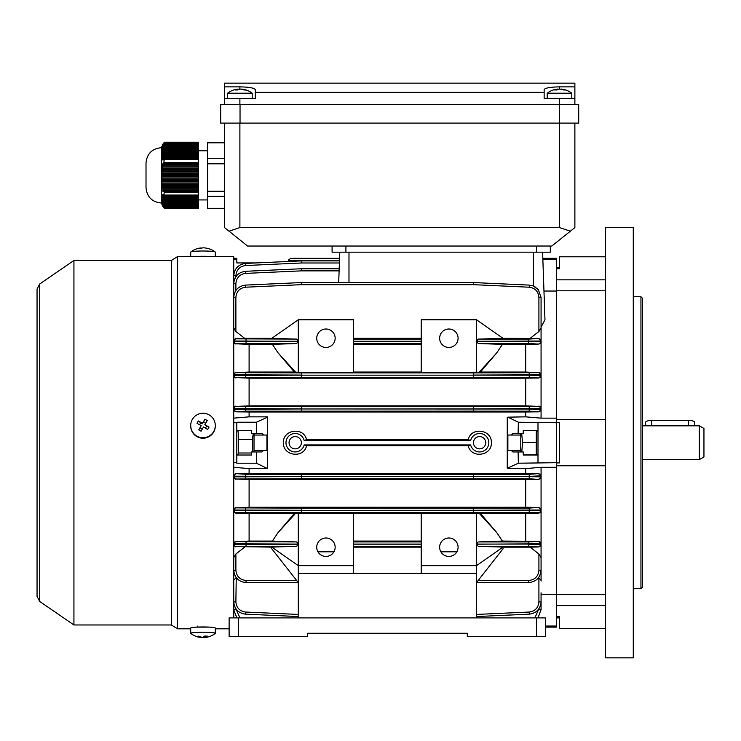 <?xml version="1.0" encoding="UTF-8"?>
<svg xmlns="http://www.w3.org/2000/svg" width="741" height="741" viewBox="0 0 741 741"><rect width="100%" height="100%" fill="white"/><g stroke="black" fill="none" stroke-linecap="round" stroke-linejoin="round"><path stroke-width="1.11" d="M224.523 227.589L224.523 123.099L224.523 227.589L247.568 246.031L551.823 246.031L574.877 227.589L574.877 123.099M559.511 123.099L559.511 227.589L570.375 231.192M559.511 227.589L239.889 227.589L229.025 231.192M332.088 252.181L332.088 246.031L332.088 252.181L345.917 252.181L345.917 246.031M345.917 252.181L550.285 252.181L550.285 246.031M307.496 633.268L467.312 633.268L307.496 633.268L307.496 636.334L229.126 636.334L229.126 617.901L238.352 617.901L238.352 636.334M233.739 418.137L249.106 416.85L267.547 416.85L267.547 449.787L266.927 450.408L266.927 435.041L254.024 435.041M645.559 425.816L645.559 422.407A6.15 2.028 0 0 1 651.7 420.388L688.584 420.388A6.15 2.028 0 0 1 694.734 422.407L694.734 425.816M703.95 428.483L703.95 456.965L699.337 459.624L699.337 425.816L703.95 428.483M642.484 425.816L699.337 425.816M237.991 89.67L237.991 89.077A19.933 16.015 90 0 0 237.611 89.115A19.979 19.979 0 0 0 227.589 93.218L252.181 93.218A19.979 19.979 0 0 0 242.159 89.115A19.933 16.015 -90 0 0 241.779 89.077L241.779 89.318M574.877 104.666L574.877 83.149L224.523 83.149L224.523 86.864L239.889 86.864L239.889 89.115A19.933 11.856 90 0 0 239.602 89.077A19.933 16.015 -90 0 0 237.991 89.318M237.991 89.077A19.933 11.856 90 0 0 235.129 90.013A19.544 13.607 45.9 0 1 237.305 90.013A19.933 11.856 -90 0 1 240.167 89.077A19.933 16.015 90 0 1 244.039 90.013A19.544 10.068 -54.3 0 1 244.863 89.976A19.544 10.068 -54.3 0 1 245.651 90.013A19.933 16.015 -90 0 0 242.159 89.115M574.877 98.516L544.144 98.516L544.144 92.366L255.256 92.366L255.256 98.516L224.523 98.516L224.523 104.666L224.523 86.864M220.679 104.666L578.712 104.666L578.712 123.099L220.679 123.099L220.679 104.666L220.679 123.099M544.144 92.366L544.144 89.615C545.117 87.957 550.239 87.04 559.511 86.864L574.877 86.864M239.889 86.864C249.152 87.04 254.274 87.957 255.256 89.615L255.256 92.366M439.645 547.21A9.216 9.216 0 0 0 448.87 556.435A9.216 9.216 0 0 0 458.086 547.21A9.216 9.216 0 0 0 448.87 537.994A9.216 9.216 0 0 0 439.645 547.21M316.722 547.21A9.216 9.216 0 0 0 325.938 556.435A9.216 9.216 0 0 0 335.154 547.21A9.216 9.216 0 0 0 325.938 537.994A9.216 9.216 0 0 0 316.722 547.21M439.645 338.229A9.216 9.216 0 0 0 448.87 347.455A9.216 9.216 0 0 0 458.086 338.229A9.216 9.216 0 0 0 448.87 329.013A9.216 9.216 0 0 0 439.645 338.229M316.722 338.229A9.216 9.216 0 0 0 325.938 347.455A9.216 9.216 0 0 0 335.154 338.229A9.216 9.216 0 0 0 325.938 329.013A9.216 9.216 0 0 0 316.722 338.229M473.453 442.72A6.15 6.15 0 0 0 479.603 448.87A6.15 6.15 0 0 0 485.744 442.72A6.15 6.15 0 0 0 479.603 436.579A6.15 6.15 0 0 0 473.453 442.72M289.055 442.72A6.15 6.15 0 0 0 295.205 448.87A6.15 6.15 0 0 0 301.355 442.72A6.15 6.15 0 0 0 295.205 436.579A6.15 6.15 0 0 0 289.055 442.72M556.435 462.699L518.376 463.208L507.261 468.284L507.261 417.507L507.881 417.155L518.376 422.231L556.435 422.75L556.435 467.312L541.069 467.312L525.702 468.59L525.702 473.453L249.106 473.453L249.106 468.59L267.547 468.59L256.423 463.208L256.719 451.945L261.962 451.945L263.574 450.408M468.266 445.795C470.989 458.818 492.107 456.002 491.348 442.72C492.117 429.465 471.007 426.603 468.266 439.645L306.542 439.645C303.819 426.621 282.692 429.447 283.46 442.72C282.692 456.011 303.829 458.809 306.542 445.795L468.266 445.795L470.655 444.943A9.216 9.216 0 0 0 484.846 450.306A9.216 9.216 0 0 0 484.846 435.134A9.216 9.216 0 0 0 470.655 440.497L304.153 440.497A9.216 9.216 0 0 0 289.963 435.134A9.216 9.216 0 0 0 289.963 450.306A9.216 9.216 0 0 0 304.153 444.943L306.542 445.795M267.547 468.284L267.547 449.787M507.261 468.284L525.702 468.59M256.423 463.208L236.814 463.208L236.814 422.75L233.739 422.75M236.814 462.699L233.739 462.699M263.574 435.041L261.962 433.504L251.56 433.504L251.56 430.428L236.814 430.428M538.911 297.345L541.069 297.382L538.216 289.509L541.069 297.382L541.069 327.902L538.911 331.523L538.911 297.345C538.337 291.435 535.113 288.054 529.231 287.212L473.406 284.674L301.402 284.674L245.567 287.212C239.695 288.054 236.472 291.435 235.888 297.345L235.888 331.523L244.632 338.313L235.888 338.859L296.632 339.1L271.771 338.35L298.28 319.788L298.28 341.249L296.632 339.1M538.772 290.231L533.381 285.98L536.021 287.452M542.857 259.415L556.435 259.415L556.435 258.322L542.82 258.322L542.607 252.181L544.968 319.788L541.069 327.087M533.381 252.181L533.381 285.98L529.333 285.1L473.499 282.562A2.149 2.149 0 0 0 473.48 282.562L301.402 282.562A2.149 2.149 0 0 0 301.3 282.562L301.402 284.674L301.402 282.562A2.149 2.149 0 0 0 301.3 282.562L245.475 285.1C238.352 286.119 234.443 290.213 233.739 297.382C234.443 290.213 238.352 286.119 245.475 285.1L245.567 287.212M537.216 288.444L538.216 289.509M267.547 417.155L256.423 422.231L236.814 422.231L236.814 422.75M233.739 467.312L249.106 468.59M236.814 455.011L251.56 455.011L251.56 451.945L256.719 451.945M256.719 433.504L256.423 422.231M251.56 262.935L236.814 262.935L256.293 262.935L288.212 261.48L256.293 262.935M236.814 262.935L236.814 259.415L233.739 259.415M236.814 259.415L236.814 258.322L233.739 258.322M249.106 416.85L249.106 411.987L235.888 411.82L233.739 409.653M233.739 475.796L235.888 473.629L245.567 474.268L301.402 474.333L301.3 476.482L233.739 476.185A2.149 2.149 180 0 1 235.888 474.036M249.106 473.453L235.888 473.629M507.881 417.155L525.702 416.85L525.702 411.987L249.106 411.987M518.376 463.208L518.089 451.945L512.837 451.945L511.234 450.408M511.234 435.041L512.837 433.504L518.089 433.504L518.376 422.231M525.702 416.85L541.069 418.137L556.435 418.137L556.435 422.75M537.994 430.428L523.239 430.428L523.239 433.504L518.089 433.504M518.089 451.945L523.239 451.945L523.239 455.011L537.994 455.011M545.672 626.034L556.435 626.034L556.435 627.118L545.672 627.118M541.069 594.402L556.435 594.402L556.435 626.034M537.994 462.699L537.994 422.75M538.911 541.328L502.407 541.069L478.167 541.93L528.778 541.93L538.911 541.328L541.069 543.801L541.069 510.021L473.499 510.29L473.406 508.141L529.231 508.085L538.911 507.428L541.069 510.021L541.069 475.796L529.333 476.417L473.499 476.482L473.406 474.333L529.231 474.268L538.911 473.629L541.069 475.796L541.069 467.312M538.911 473.629L525.702 473.453M556.435 594.402L556.435 467.312L556.435 594.402M478.177 580.453L528.778 580.453C534.891 579.814 538.272 576.433 538.911 570.311L538.911 553.999L541.069 557.649L541.069 544.728L538.911 546.969L528.778 546.339L478.177 546.339L503.037 547.09L476.528 565.652L476.528 573.339L298.28 573.339L298.28 617.901L238.352 617.901M476.528 614.437L529.231 612.038C535.113 611.195 538.337 607.815 538.911 601.905L538.911 577.915L541.069 580.36L541.069 558.742M541.069 592.781L541.069 609.732L541.069 592.781M556.435 259.415L556.435 291.037L543.959 291.037M456.854 551.823L440.886 551.823M333.922 551.823L317.954 551.823M236.24 577.693L235.888 601.905C236.472 607.815 239.695 611.195 245.567 612.038L298.28 614.437M538.911 553.999L530.139 547.127L502.982 547.127L503.037 548.766L476.528 582.556L528.778 582.556L476.528 582.556L478.167 580.462M421.212 547.127L353.596 547.127M478.177 546.339L476.528 544.19L476.528 565.652L421.212 565.652L421.212 544.19L353.596 544.19L353.596 565.652L298.28 565.652L271.771 547.09L296.632 546.339L235.888 546.58L271.827 547.127L271.771 548.766L298.28 582.556L246.031 582.556L298.28 582.556M244.669 547.127L235.888 553.999L235.888 570.311C236.536 576.433 239.917 579.814 246.031 580.453L296.632 580.453M421.212 338.313L353.596 338.313M298.28 319.788L353.596 319.788L353.596 341.249L421.212 341.249L421.212 319.788L476.528 319.788L503.037 338.35L478.177 339.1L528.778 339.1L538.911 338.48L502.982 338.313M530.176 338.313L538.911 331.523M271.827 338.313L244.632 338.313M296.641 343.509L235.888 343.796A2.149 2.149 -0 0 1 233.739 341.647L298.28 341.36L296.641 343.509L272.392 344.38L278.088 352.901L294.418 372.038L298.28 372.288L353.596 372.288L353.596 341.36L421.212 341.36L421.212 372.288L479.131 372.223L480.39 372.038L496.72 352.901L502.407 344.38L478.167 343.509L476.528 341.36L476.528 372.288M294.418 372.038L249.106 372.038L235.888 372.667L301.402 372.918L301.3 375.066L233.739 374.816A2.149 2.149 180 0 1 235.888 372.667M538.911 372.204L541.069 374.816L473.499 375.066L473.406 372.918L538.911 372.667L525.702 372.038L480.39 372.038M421.212 372.038L353.596 372.038M272.392 344.38L249.106 344.38L249.106 372.038M235.888 343.796L249.106 344.38M278.088 532.547L272.392 541.069L249.106 541.069L249.106 513.411L294.418 513.411L278.088 532.547L295.678 513.217L294.418 513.411M272.392 541.069L296.641 541.93L298.28 544.079L233.739 543.801A2.149 2.149 0 0 1 235.888 541.643L296.641 541.93M249.106 541.069L235.888 541.643M296.632 546.339L298.28 544.19L298.28 573.339M525.702 541.069L525.702 513.411L421.212 513.152L421.212 544.079L353.596 544.079L353.596 513.152L295.678 513.217M421.212 513.411L353.596 513.411M525.702 513.411L538.911 513.244L538.911 512.772L529.231 512.577L473.406 512.522L245.567 512.577L235.888 512.772L235.888 513.244L249.106 513.411M421.212 344.38L353.596 344.38M502.407 541.069L496.72 532.547L480.39 513.411M530.139 547.127L538.911 546.969M478.167 541.93L476.528 544.079L476.528 513.152M525.702 372.038L525.702 344.38L502.407 344.38M525.702 344.38L538.911 344.111L528.778 343.509L478.167 343.509M478.177 339.1L476.528 341.249L476.528 319.788M235.888 479.01A2.149 2.149 -0 0 1 233.739 476.861L301.3 476.574L301.402 478.723L235.888 479.01L249.106 479.603L249.106 507.261L235.888 507.872L301.402 508.141L301.3 510.29L233.739 510.021A2.149 2.149 180 0 1 235.888 507.872M235.888 479.436L233.739 477.241M233.739 509.586L235.888 507.428M538.911 507.428L525.702 507.261L525.702 479.603L249.106 479.603M525.702 507.261L249.106 507.261M541.069 418.137L541.069 409.653L538.911 411.82L529.231 411.172L473.406 411.116L245.567 411.172L235.888 411.82M525.702 411.987L538.911 411.82M525.702 479.603L538.911 479.436L529.231 478.779L301.402 478.723L301.402 476.574L473.406 476.574L301.3 476.574L301.402 474.333L473.406 474.333L473.406 478.723L473.406 476.574L529.333 476.63L541.069 476.861L538.911 479.436M235.888 344.111L233.739 341.971M233.739 374.4L235.888 372.204M235.888 377.567A2.149 2.149 -0 0 1 233.739 375.418L301.3 375.159L301.402 377.308L235.888 377.567L249.106 378.179L249.106 405.846L235.888 406.439L301.402 406.716L301.3 408.865L233.739 408.587A2.149 2.149 180 0 1 235.888 406.439M235.888 378.012L233.739 375.854M233.739 408.198L235.888 406.012M538.911 406.012L541.069 408.587L473.499 408.865L473.406 406.716L538.911 406.439L525.702 405.846L525.702 378.179L249.106 378.179M525.702 405.846L249.106 405.846M235.888 411.412A2.149 2.149 -0 0 1 233.739 409.254L301.3 408.967L301.402 406.716L473.406 406.716L473.406 408.865L301.402 408.967L529.333 409.023L541.069 409.653L541.069 341.971L538.911 344.111M525.702 378.179L538.911 378.012L529.231 377.354L301.402 377.308L301.402 375.159L473.406 375.159L301.3 375.159L301.402 372.918L473.406 372.918L473.406 377.308L473.406 375.159L529.333 375.205L541.069 375.418L538.911 378.012M235.888 513.244L233.739 511.04M233.739 543.477L235.888 541.328M421.212 541.069L353.596 541.069M235.888 512.772A2.149 2.149 -0 0 1 233.739 510.623L301.3 510.373L301.402 508.141L473.406 508.141L473.406 510.29L301.402 510.373L529.333 510.429L541.069 510.623L538.911 513.244M233.739 580.36L235.888 577.915M235.888 331.523L233.739 327.902M233.739 340.712L235.888 338.48M538.911 338.48L541.069 340.712L541.069 327.902M235.888 546.969L233.739 544.728M233.739 557.649L235.888 553.999M556.435 418.137L556.435 291.037L556.435 418.137M476.528 544.19L541.069 543.801L541.069 544.728M541.069 557.649L541.069 570.264C540.282 577.674 536.188 581.778 528.778 582.556C536.188 581.778 540.282 577.674 541.069 570.264L538.911 570.311M298.28 513.152L298.28 544.079M339.119 270.863L301.402 270.863L301.402 268.761A2.149 2.149 0 0 0 301.3 268.761L301.402 270.863L245.567 273.401L245.475 271.299C238.352 272.317 234.443 276.412 233.739 283.581C234.443 276.412 238.352 272.317 245.475 271.299L301.3 268.761A2.149 2.149 0 0 1 301.402 268.761L339.193 268.761M541.069 340.712L541.069 341.647A2.149 2.149 180 0 1 538.911 343.796M298.28 341.36L298.28 372.288M301.3 260.888A2.149 2.149 0 0 1 301.402 260.888L339.461 260.888L301.402 260.888A2.149 2.149 0 0 0 301.3 260.888L245.475 263.425L301.3 260.888L301.402 262.99L245.567 265.528C239.695 266.371 236.472 269.752 235.888 275.661L235.888 276.634M541.069 580.36L541.069 581.074M538.911 372.667A2.149 2.149 180 0 1 541.069 374.816L541.069 375.418A2.149 2.149 180 0 1 538.911 377.567M529.231 612.038L529.333 614.15C536.456 613.122 540.365 609.028 541.069 601.868C540.365 609.028 536.456 613.122 529.333 614.15L476.528 616.549M298.28 616.549L245.475 614.15C238.352 613.122 234.443 609.028 233.739 601.868C234.443 609.028 238.352 613.122 245.475 614.15L245.567 612.038M476.528 341.36L541.069 341.647M538.911 338.859A2.149 2.149 180 0 1 541.069 341.017L476.528 341.249M528.778 546.339L528.778 544.19L541.069 544.431A2.149 2.149 180 0 1 538.911 546.58M537.966 617.901L541.069 609.732L537.966 617.901M245.475 263.425C238.352 264.454 234.443 268.548 233.739 275.708C234.443 268.548 238.352 264.454 245.475 263.425L245.567 265.528M298.28 341.249L233.739 341.017A2.149 2.149 0 0 1 235.888 338.859M235.888 546.58A2.149 2.149 -0 0 1 233.739 544.431L298.28 544.19M233.739 570.264C234.517 577.674 238.621 581.778 246.031 582.556C238.621 581.778 234.517 577.674 233.739 570.264L235.888 570.311M236.842 617.901L233.739 609.732L236.842 617.901M290.713 258.322L339.554 258.322L290.713 258.322L288.629 259.924L290.713 258.322M338.702 282.562L339.767 252.181L339.48 260.424L288.499 260.424L288.212 261.48M288.499 260.424L288.629 259.924M470.655 440.497L468.266 439.645M306.542 439.645L304.153 440.497M470.655 444.943L304.153 444.943M301.3 510.373L301.402 512.522L301.3 510.373M473.499 510.373L473.406 512.522L473.499 510.373M301.3 408.967L301.402 411.116L301.3 408.967M473.499 408.967L473.406 411.116L473.499 408.967M473.499 282.562L473.406 284.674L473.406 282.562M421.212 565.652L421.212 573.339M479.131 372.223L496.72 352.901M479.131 513.217L496.72 532.547M353.596 565.652L353.596 573.339M295.678 372.223L278.088 352.901M507.261 467.942L507.881 468.284M267.547 467.942L266.927 468.284M267.547 417.507L266.927 417.155M556.435 465.774L605.601 465.774L556.435 465.774L556.435 462.912L559.511 462.912L559.511 422.537L556.435 422.537L556.435 419.675L605.601 419.675M633.268 442.72L633.268 227.589L605.601 227.589L605.601 657.851L633.268 657.851L633.268 442.72M640.946 296.743L642.484 298.28L642.484 587.168L640.946 588.706L640.946 296.743L633.268 296.743M605.601 628.655L559.511 628.655L559.511 616.734L556.435 616.734L556.435 594.643L605.601 594.643M605.601 256.794L559.511 256.794L559.511 268.714L556.435 268.714L556.435 290.796L605.601 290.796M161.89 201.895L161.89 201.357L198.393 201.357L198.393 201.895L161.89 201.895L161.519 200.941L161.909 202.432L198.393 202.432L198.393 202.96L161.955 202.96L161.519 201.867L162.02 203.497L198.393 203.497L198.393 204.034L162.112 204.034L161.631 202.932L162.233 204.572L198.393 204.572L198.393 205.109L162.381 205.109L161.844 203.997L162.575 205.646L198.393 205.646L198.393 206.183L162.807 206.183L162.177 205.072L163.085 206.711L198.393 206.711L198.393 206.183M162.844 206.424L161.381 203.006L161.381 147.691C152.053 148.598 146.931 153.72 146.014 163.057L146.014 187.64L146.014 163.057M164.196 207.971L198.393 207.786L198.393 208.508L164.539 208.508M163.085 206.711L163.826 207.786M162.677 206.146L163.011 206.683M162.807 206.183L162.575 205.646M162.381 205.109L162.233 204.572M162.112 204.034L162.02 203.497M161.955 202.96L161.909 202.432M164.539 142.189L198.393 142.189L198.393 143.254L163.826 143.254L164.196 142.494L163.011 144.013M163.418 143.939L198.393 143.939L198.393 144.634L163.085 144.634L163.418 143.939L162.677 144.958L163.159 144.263M162.807 145.319L198.393 145.319L198.393 146.014L162.575 146.014L162.807 145.319L162.177 146.338L162.585 145.653M162.381 146.699L198.393 146.699L198.393 147.394L162.233 147.394L162.381 146.699L161.844 147.718L162.196 147.033M162.112 148.08L198.393 148.08L198.393 148.774L162.02 148.774L162.112 148.08L161.631 149.098L161.946 148.413M161.955 149.46L198.393 149.46L198.393 150.154L161.909 150.154L161.955 149.46L161.519 150.469L161.797 149.793M161.89 150.84L198.393 150.84L198.393 151.535L161.89 151.535L161.89 150.84L161.519 151.72L161.909 150.154M161.909 152.229L198.393 152.229L198.393 152.915L161.955 152.915L161.909 152.229L161.519 153.146L161.89 151.535M162.02 153.609L198.393 153.609L198.393 154.295L162.112 154.295L162.02 153.609L161.566 154.619L161.862 153.933M162.233 154.989L198.393 154.989L198.393 155.675L162.381 155.675L162.233 154.989L161.723 155.999L162.057 155.314M162.575 156.37L198.393 156.37L198.393 157.055L162.807 157.055L162.575 156.37L161.992 157.388L161.844 156.694L162.372 156.694M163.826 159.13L198.393 159.13L198.393 163.363L163.826 163.363L164.196 159.658L163.826 159.13L163.011 160.149L162.677 159.454L163.539 159.454M163.418 164.595L198.393 164.595L198.393 165.817L163.085 165.817L163.418 164.595L162.677 164.502L198.393 164.502L198.393 163.363M162.807 167.049L198.393 167.049L198.393 168.272L162.575 168.272L162.807 167.049L162.177 166.957L198.393 166.957L198.393 165.817M162.381 169.494L198.393 169.494L198.393 170.726L162.233 170.726L162.381 169.494L161.844 169.411L198.393 169.411L198.393 168.272M162.112 171.949L198.393 171.949L198.393 173.172L162.02 173.172L161.631 171.856L198.393 171.856L198.393 170.726M161.955 174.404L198.393 174.404L198.393 175.626L161.909 175.626L161.519 174.311L198.393 174.311L198.393 173.172M161.89 176.858L198.393 176.858L198.393 178.081L161.89 178.081L161.519 176.775L198.393 176.766L198.393 175.626M161.909 179.303L198.393 179.303L198.393 180.535L161.955 180.535L161.519 179.229L198.393 179.22L198.393 178.081M162.02 181.758L198.393 181.758L198.393 182.981L162.112 182.981L161.566 181.665L198.393 181.665L198.393 180.535M162.233 184.213L198.393 184.213L198.393 185.435L162.381 185.435L161.723 184.12L198.393 184.12L198.393 182.981M162.575 186.658L198.393 186.658L198.393 187.89L162.807 187.89L161.992 186.575L198.393 186.575L198.393 185.435M163.826 191.567L198.393 191.567L198.393 195.467L163.826 195.467L164.196 192.512L163.826 191.567L163.011 191.474L198.393 191.474L198.393 187.89M163.418 196.004L198.393 196.004L198.393 196.532L163.085 196.532L162.677 194.892L163.381 194.892M162.807 197.069L198.393 197.069L198.393 197.606L162.575 197.606L162.177 195.967L162.714 195.967M162.381 198.143L198.393 198.143L198.393 198.681L162.233 198.681L162.251 197.032M162.112 199.218L198.393 199.218L198.393 199.746L162.02 199.746L161.955 198.106M161.955 200.283L198.393 200.283L198.393 200.82L161.909 200.82L161.77 199.181M198.393 143.939L198.393 143.254M198.393 145.319L198.393 144.634M198.393 146.699L198.393 146.014M198.393 148.08L198.393 147.394M198.393 149.46L198.393 148.774M198.393 150.84L198.393 150.154M198.393 152.229L198.393 151.535M198.393 153.609L198.393 152.915M198.393 154.989L198.393 154.295M198.393 156.37L198.393 155.675M198.393 157.75L198.393 158.435L163.418 158.435L163.085 157.75L198.393 157.75L198.393 157.055M198.393 159.13L198.393 158.435M198.393 196.004L198.393 195.467M198.393 197.069L198.393 196.532M198.393 198.143L198.393 197.606M198.393 199.218L198.393 198.681M198.393 200.283L198.393 199.746M198.393 201.357L198.393 200.82M198.393 202.432L198.393 201.895M198.393 203.497L198.393 202.96M198.393 204.572L198.393 204.034M198.393 205.646L198.393 205.109M198.393 206.711L198.393 207.786M224.523 142.383L207.619 142.383L207.619 208.314L224.523 208.314M207.619 142.828L224.523 142.828M207.619 196.328L224.523 196.328M207.619 191.234L224.523 191.234M207.619 163.807L224.523 163.807M207.619 158.278L224.523 158.278M163.418 207.248L198.393 207.248M198.393 190.344L163.418 190.344L163.085 189.112L198.393 189.112M198.393 142.717L164.196 142.494M161.909 200.82L161.89 201.357M162.02 199.746L161.519 199.19M162.233 198.681L161.631 198.106M162.575 197.606L161.992 196.504L161.844 197.032M163.085 196.532L162.399 195.429L162.177 195.967M163.826 195.467L163.011 194.355L162.677 194.892M163.418 190.344L162.677 190.252L163.011 191.474M162.807 187.89L162.177 187.797L162.399 189.029L163.085 189.112M162.381 185.435L161.844 185.343L161.992 186.575M162.112 182.981L161.631 182.897L161.723 184.12M161.955 180.535L161.566 181.665M161.89 178.081L161.519 179.229M161.909 175.626L161.519 176.775M162.02 173.172L161.519 174.311M162.233 170.726L161.723 170.634L161.631 171.856M162.575 168.272L161.992 168.179L161.844 169.411M163.085 165.817L162.399 165.734L162.177 166.957M163.826 163.363L163.011 163.279L162.677 164.502M163.418 158.435L162.677 159.454M162.807 157.055L162.399 158.769L163.085 157.75M162.381 155.675L161.844 156.694M162.112 154.295L161.631 155.314M161.955 152.915L161.519 153.924M162.02 148.774L161.566 149.793M162.233 147.394L161.723 148.413M162.575 146.014L161.992 147.033M163.085 144.634L162.399 145.653M163.826 143.254L163.011 144.263M162.399 189.029L198.393 189.029M162.177 158.074L162.844 158.074M521.784 451.945L522.544 442.303L521.692 433.504M536.299 430.428L536.234 454.798L523.239 454.798M536.234 442.303L522.544 442.303M536.234 454.798L537.318 454.993M520.784 433.504L520.784 451.945M467.312 633.268L467.312 636.334L536.456 636.334L536.456 617.901L298.28 617.901M476.528 617.901L476.528 573.339M536.456 617.901L545.672 617.901L545.672 636.334L536.456 636.334M507.261 435.652L507.872 435.041L507.872 450.408L520.784 450.408M190.715 425.501L190.715 425.973A12.291 12.245 0 0 0 196.865 436.579A12.291 12.245 0 0 0 215.298 425.973L215.298 425.501A12.291 12.245 0 0 0 192.364 419.378A12.291 12.245 0 0 0 196.865 436.106A12.291 12.245 0 0 0 215.298 425.501M207.675 429.447A19.544 8.975 -57.6 0 0 208.369 428.289A19.544 8.975 -57.6 0 0 209.027 427.122A19.933 1.556 -149.9 0 0 204.849 424.639A19.933 0.898 -60.1 0 1 207.258 420.564A19.544 11.05 -148.3 0 0 204.924 419.221A19.933 0.898 119.9 0 0 202.515 423.287A19.933 1.556 -149.9 0 0 198.338 420.971A19.544 10.494 117.2 0 0 197.643 422.129A19.544 10.494 117.2 0 0 196.986 423.306A19.933 1.556 30.1 0 1 201.163 425.621A19.933 0.898 119.9 0 0 198.755 429.863A19.544 8.41 28.7 0 0 201.089 431.206A19.933 0.898 -60.1 0 1 203.497 426.964A19.933 1.556 30.1 0 1 207.675 429.447M202.274 429.122L200.144 427.9L201.163 425.621M199.616 424.75L200.746 422.787L198.338 420.971M200.746 422.787L202.515 423.806L202.515 423.287M202.515 423.806L204.924 419.221M203.534 422.046L205.655 423.268M209.027 427.122L204.849 424.639M206.619 426.168L205.479 428.131M200.144 427.9L198.755 429.863M194.022 256.636A12.291 1.102 0 0 1 196.865 256.432A12.291 1.102 0 0 1 211.991 256.636M190.715 256.636L190.715 252.116A12.291 1.102 0 0 1 190.798 251.986A12.291 1.102 0 0 1 196.865 251.153A12.291 1.102 0 0 1 213.649 251.56A12.291 1.102 0 0 1 215.214 251.986A12.291 1.102 0 0 1 215.298 252.116L215.298 256.636M201.163 248.346L201.163 247.948A19.933 9.92 87 0 0 200.413 247.985A19.933 9.92 87 0 0 198.755 248.504A19.544 15.478 45.2 0 1 201.089 248.383A19.933 9.92 -93 0 1 203.497 247.827A19.933 17.191 98.9 0 1 207.675 248.541A19.544 9.309 -58.5 0 1 208.369 248.605A19.544 9.309 -58.5 0 1 209.027 248.754A19.933 17.191 -81.1 0 0 208.693 248.652A19.933 17.191 -81.1 0 0 206.072 248.124M557.612 89.67L557.612 89.077A19.933 16.015 90 0 0 557.232 89.115A19.979 19.979 0 0 0 547.21 93.218L571.802 93.218A19.979 19.979 0 0 0 561.78 89.115A19.933 16.015 -90 0 0 561.4 89.077L561.4 89.318M559.511 86.864L559.511 89.115A19.933 11.856 90 0 0 559.223 89.077A19.933 16.015 -90 0 0 557.612 89.318M557.612 89.077A19.933 11.856 90 0 0 554.75 90.013A19.544 13.607 45.9 0 1 556.917 90.013A19.933 11.856 -90 0 1 559.788 89.077A19.933 16.015 90 0 1 563.66 90.013A19.544 10.068 -54.3 0 1 564.485 89.976A19.544 10.068 -54.3 0 1 565.272 90.013A19.933 16.015 -90 0 0 561.78 89.115M215.298 633.333L215.298 628.053A12.291 1.102 180 0 0 209.157 627.099A12.291 1.102 180 0 0 190.715 628.053L190.715 633.333A12.291 1.102 180 0 0 190.798 633.453A19.979 19.979 0 0 0 200.413 637.455A19.933 9.92 93 0 0 201.163 637.492A19.933 17.191 81.1 0 1 196.986 636.352A19.544 7.549 125.6 0 0 197.643 636.287A19.544 7.549 125.6 0 0 198.338 636.139A19.933 17.191 -98.9 0 0 202.515 637.288A19.933 9.92 93 0 0 204.924 635.982A19.544 13.718 -142.6 0 0 207.258 636.102A19.933 9.92 -87 0 1 204.849 637.408A19.933 17.191 -98.9 0 0 208.693 636.797A19.979 19.979 0 0 0 215.214 633.453A12.291 1.102 180 0 0 215.298 633.333A12.291 1.102 180 0 0 209.157 632.369A12.291 1.102 180 0 0 192.364 632.777A12.291 1.102 180 0 0 190.715 633.333M201.163 637.093A19.933 9.92 -87 0 0 203.497 637.621A19.933 17.191 81.1 0 0 206.072 637.325M204.849 636.028L204.849 637.408M203.497 636.899L203.497 637.621M39.718 283.988L37.05 289.055L37.05 596.385L39.718 601.451L39.718 283.988L73.933 260.48L171.356 260.48L177.497 256.636L177.497 628.813L190.715 628.813M177.497 256.636L233.739 256.636L233.739 617.901M171.356 260.48L171.356 624.969L177.497 628.813M73.933 260.48L73.933 624.969L171.356 624.969M209.546 627.118L196.467 627.118M254.024 451.945L254.024 433.504M237.528 455.011L238.574 452.992L238.574 439.367L252.264 439.367L252.635 451.649M238.574 452.992L251.56 452.992M253.329 433.504L252.264 439.367M238.574 439.367L238.102 430.428M239.889 123.099L239.889 227.589M536.456 252.181L536.456 246.031M688.584 420.388L688.584 425.834M651.7 420.388L651.7 425.834M559.511 104.666L559.511 98.516M239.889 104.666L239.889 98.516M559.353 104.666L559.353 123.099M240.038 104.666L240.038 123.099M528.778 582.556L528.778 580.453M246.031 582.556L246.031 580.453M246.031 339.1L246.031 343.509M246.031 541.93L246.031 546.339M353.596 339.1L421.212 339.1M421.212 343.509L353.596 343.509M528.778 541.93L528.778 544.079L476.528 544.079M528.778 339.1L528.778 343.509M421.212 546.339L353.596 546.339M353.596 541.93L421.212 541.93M245.567 273.401C239.695 274.244 236.472 277.625 235.888 283.534L235.888 290.435M339.387 262.99L301.402 262.99L301.402 260.888M235.888 608.815L239.945 617.901M534.854 617.901L538.911 608.815M235.888 609.787L233.739 609.732M538.911 609.787L541.069 609.732M529.231 512.577L529.231 508.085M529.231 478.779L529.231 474.268M529.231 411.172L529.231 406.661M529.231 377.354L529.231 372.871M245.567 372.871L245.567 377.354M245.567 406.661L245.567 411.172M245.567 474.268L245.567 478.779M245.567 508.085L245.567 512.577M541.069 601.868L538.911 601.905M233.739 601.868L235.888 601.905M541.069 476.185A2.149 2.149 180 0 0 538.911 474.036M541.069 476.861A2.149 2.149 180 0 1 538.911 479.01M541.069 510.021A2.149 2.149 180 0 0 538.911 507.872M541.069 510.623A2.149 2.149 180 0 1 538.911 512.772M541.069 408.587A2.149 2.149 180 0 0 538.911 406.439M541.069 409.254A2.149 2.149 180 0 1 538.911 411.412M541.069 543.801A2.149 2.149 180 0 0 538.911 541.643M233.739 297.382L235.888 297.345M529.333 285.1L529.231 287.212M233.739 283.581L235.888 283.534M233.739 275.708L235.888 275.661M348.983 282.562L348.983 252.181M605.601 605.601L556.435 605.601M605.601 279.839L556.435 279.839M164.196 159.658L198.393 159.658M164.196 162.427L198.393 162.427M164.196 192.512L198.393 192.512M164.196 195.05L198.393 195.05M164.196 208.193L198.393 208.193M266.927 450.408L254.024 450.408M267.547 435.652L266.927 435.041M642.484 459.624L699.337 459.624M252.181 98.516L252.181 93.218M227.589 98.516L227.589 93.218M559.511 617.901L556.435 617.901M640.946 588.706L633.268 588.706M559.511 267.547L556.435 267.547M161.381 203.006C152.053 202.098 146.931 196.976 146.014 187.64M207.619 199.931L198.393 199.931M207.619 150.756L198.393 150.756M162.844 144.273L161.381 147.691M537.994 431.577L537.327 430.428M537.994 453.863L537.327 455.011M507.261 449.787L507.872 450.408M507.872 435.041L520.784 435.041M200.413 247.985A19.979 19.979 0 0 0 190.798 251.986M215.214 251.986A19.979 19.979 0 0 0 208.693 248.652M571.802 98.516L571.802 93.218M547.21 98.516L547.21 93.218M197.93 627.043L197.412 626.108M39.718 601.451L73.933 624.969M215.298 628.813L229.126 628.813M236.814 453.863L237.481 455.011M236.814 431.577L237.481 430.428"/></g></svg>
